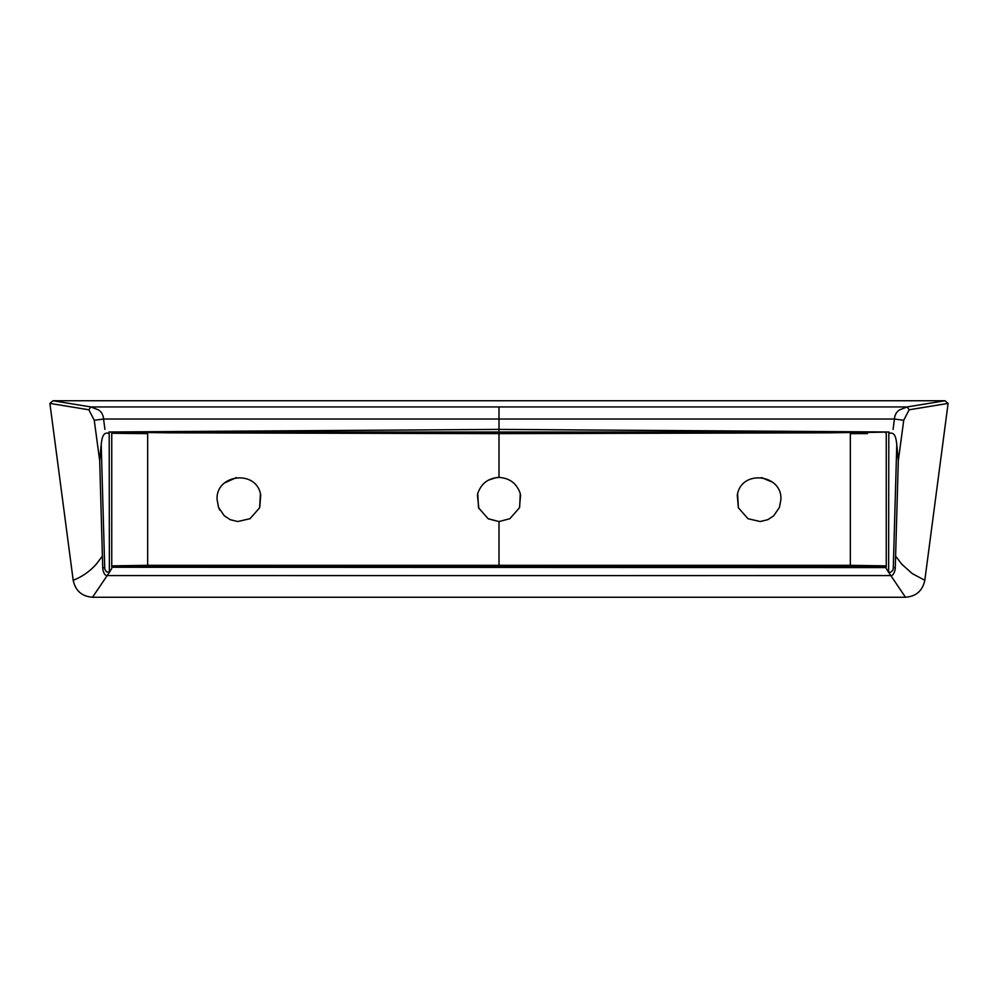 <?xml version="1.0" encoding="UTF-8"?>
<svg xmlns="http://www.w3.org/2000/svg" width="998" height="998" viewBox="0 0 998 998"><rect width="100%" height="100%" fill="white"/><g stroke="black" fill="none" stroke-linecap="round" stroke-linejoin="round"><path stroke-width="1.5" d="M499 432.508L499 433.643L827.966 432.833L170.034 432.833L499 433.643L499 477.406C509.704 478.079 516.789 483.469 520.257 493.548L519.646 507.308M889.006 431.997L499 429.402L108.994 431.997M113.123 432.009L884.877 432.009M867.013 432.433L850.907 432.508M850.521 433.643L867.586 433.594M147.517 432.533L170.034 432.833M130.988 432.433L147.093 432.508M147.517 433.643L111.751 433.269L111.751 567.076L113.048 565.854L147.654 565.33L147.654 566.777L113.834 567.226M867.611 432.458L884.952 432.097M827.966 432.833L850.483 432.533M888.806 433.269L888.619 572.341L890.802 575.559L499 575.596L107.198 575.559L109.381 572.341L109.194 433.257M886.249 568.448L888.619 572.341L890.59 572.253L892.948 570.145L893.285 567.725L895.268 567.662C895.668 568.174 893.983 576.32 890.802 575.559L905.485 597.253C916.127 596.43 922.564 590.779 924.809 580.312L912.247 573.576L901.768 564.219L895.605 556.073L898.312 460.714L903.739 420.27L909.141 409.779L948.1 403.404L945.006 400.747L907.157 406.947L909.141 409.779M884.889 432.097L886.249 433.269L886.249 567.076L884.952 565.854M111.751 568.448L109.381 572.341L106.437 571.779L104.753 569.11L101.21 444.472C101.858 439.719 102.457 431.261 108.982 433.419M884.939 565.854L850.346 565.33L850.346 566.777L884.166 567.226M889.018 433.419C895.543 431.273 896.142 439.706 896.79 444.472L893.285 567.725M850.346 433.643L850.346 565.33L147.654 565.33L147.654 433.643M903.739 420.27L894.433 419.035C894.744 415.068 896.366 412.062 899.31 409.991L907.157 406.947L499 406.947L499 419.035L894.433 419.035L893.073 429.402M499 406.947L90.843 406.947L52.994 400.747L49.9 403.404L88.859 409.779L90.843 406.947L98.69 409.991C101.634 412.012 103.256 415.031 103.567 419.035L104.927 429.402M112.762 567.263L885.238 567.563M895.605 556.073L895.268 567.662M896.878 445.881L898.312 460.714M509.853 518.711L499 521.567L509.853 518.711L519.471 507.77L520.594 494.858M780.923 499.487L779.426 507.408L773.7 515.816L767.674 519.721L760.214 521.542L747.989 518.711L738.37 507.77L737.572 493.548C742.899 469.297 782.332 474.674 780.923 499.487M488.533 518.923L499 521.567L488.147 518.711L478.529 507.77L477.743 493.548C481.198 483.456 488.284 478.079 499 477.406M217.077 499.487L218.55 507.421L224.301 515.816L230.326 519.721L237.786 521.53L250.011 518.711L259.63 507.77L260.428 493.548C255.126 469.297 215.605 474.699 217.077 499.487M88.859 409.779L94.261 420.27L103.567 419.035L499 419.035L499 430.712M94.261 420.27L99.688 460.714L101.06 445.894M99.688 460.714L102.732 567.662L104.715 567.725M102.732 567.662C102.594 568.611 103.68 575.883 107.198 575.559L92.515 597.253L905.485 597.253M761.486 477.543L772.751 482.333M773.7 515.816L768.123 519.521M760.202 521.53L747.989 518.711M738.383 507.807L737.248 494.858M924.809 580.312L948.1 403.404M224.488 482.982L236.464 477.555M260.752 494.858L259.742 507.495M250.011 518.711L237.786 521.53M230.338 519.733L224.301 515.816M219.872 510.228L218.55 507.421M478.865 508.568L477.406 494.858M488.334 480.163L496.193 477.593M945.006 400.747L52.994 400.747M49.9 403.404L73.191 580.312L74.052 579.95C82.585 576.482 89.982 571.23 96.232 564.219L102.395 556.073M73.191 580.312C75.411 590.754 81.848 596.405 92.515 597.253M850.346 566.777L147.654 566.777M499 521.605L499 565.317"/></g></svg>

